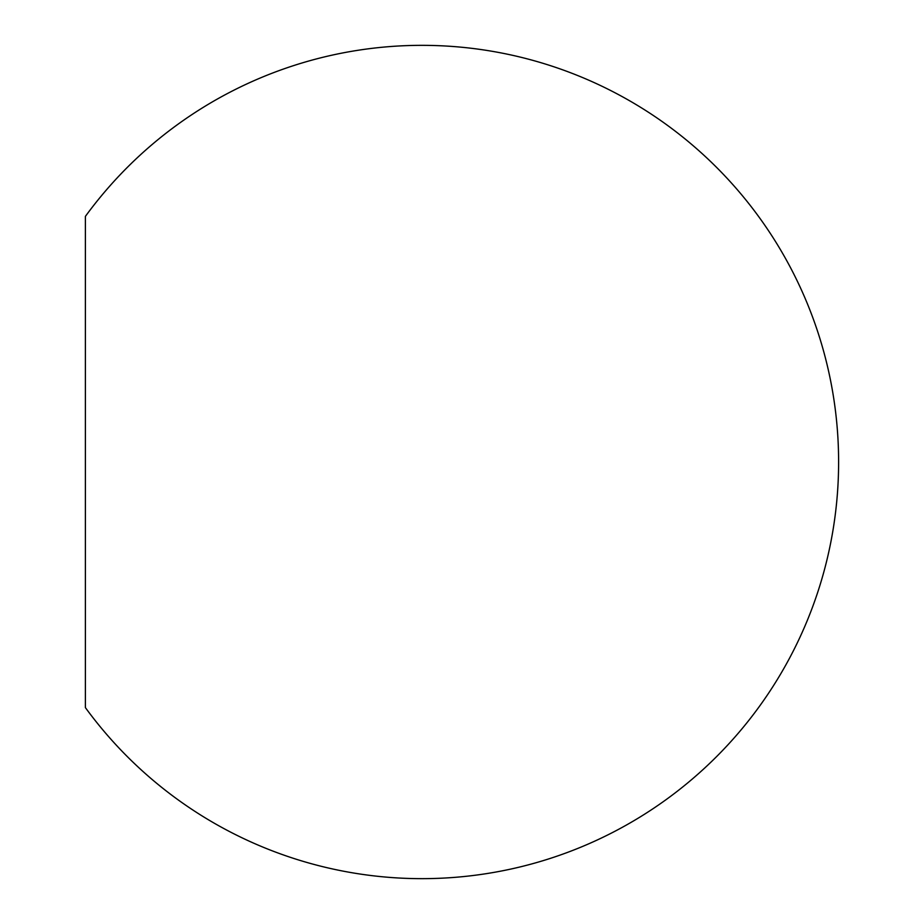 <?xml version="1.0" encoding="UTF-8"?>
<svg xmlns="http://www.w3.org/2000/svg" width="924" height="924" viewBox="0 0 924 924"><rect width="100%" height="100%" fill="white"/><g stroke="black" fill="none" stroke-linecap="round" stroke-linejoin="round"><path stroke-width="1.39" d="M85.389 462L85.389 707.611A416.655 416.655 0 0 0 838.611 462A416.655 416.655 0 0 0 85.389 216.389L85.389 462"/></g></svg>
